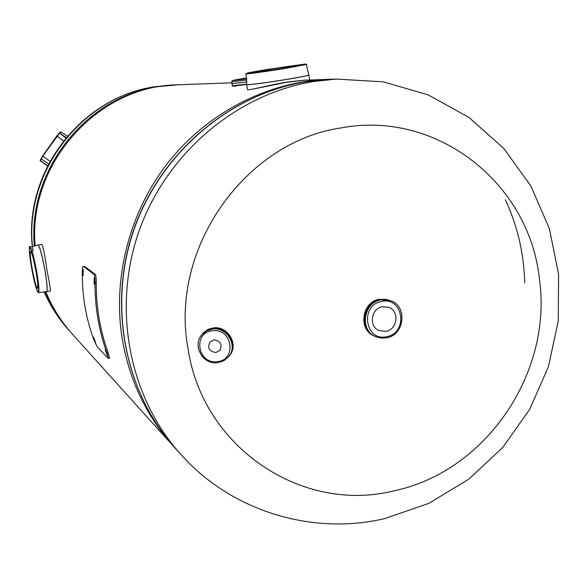 <?xml version="1.0" encoding="UTF-8"?>
<svg xmlns="http://www.w3.org/2000/svg" width="588" height="588" viewBox="0 0 588 588"><rect width="100%" height="100%" fill="white"/><g stroke="black" fill="none" stroke-linecap="round" stroke-linejoin="round"><path stroke-width="0.88" d="M235.34 86.34L234.693 85.98L246.732 84.349C236.119 85.922 231.635 86.414 233.274 85.833M253.347 89.016L285.805 82.445L304.591 80.211L324.885 79.483C265.548 82.761 206.77 113.469 167.852 162.876C129.184 212.474 112.271 278.639 122.37 339.71C129.5 380.201 146.125 415.268 172.262 444.925L174.254 447.13M45.783 291.663C52.141 307.171 60.814 321.114 71.795 333.484L73 334.822M329.986 79.277L324.885 79.483M180.413 84.687L175.628 84.856C96.432 86.95 27.57 164.985 35.192 246.056M539.314 278.183C553.19 372.366 486.085 471.642 394.019 490.818C302.776 513.875 202.331 448.1 187.939 348.045C169.425 248.915 244.88 141.745 341.194 127.89C437.068 109.78 529.163 183.441 539.314 278.183M524.694 282.916C524.004 253.693 517.565 225.976 505.379 199.751M305.664 79.968L286.474 82.166C267.503 85.297 247.18 91.118 247.445 89.516L247.445 89.479M282.637 68.34C264.593 71.192 254.207 72.618 251.488 72.611L269.796 69.186C287.583 66.363 297.91 64.952 300.784 64.937L282.637 68.34M41.689 244.365L41.726 244.358C43.078 246.034 44.85 254.773 47.025 270.553C49.568 283.173 50.671 289.987 50.34 291.001L46.709 291.677M36.081 271.928C37.75 281.99 38.213 287.473 37.463 288.377C36.089 287.003 34.273 280.182 32.002 267.907C30.326 257.882 29.863 252.377 30.613 251.399C31.965 252.693 33.788 259.536 36.081 271.928M246.556 78.057L237.067 79.814L246.622 78.601M246.813 81.842L232.003 83.665L246.813 81.82M382.398 306.789C371.021 308.457 368.492 326.56 379.062 330.603L385.941 331.338C397.547 329.589 399.759 311.001 388.778 307.333L382.398 306.789M375.614 336.623C358.754 330.875 362.289 302.166 380.215 299.557L385.632 299.314L390.807 300.718M213.863 339.901L209.967 341.944C207.211 347.949 209.181 351.477 215.877 352.521L219.897 350.338C222.484 344.355 220.471 340.878 213.863 339.901M67.414 136.144L60.498 131.815L56.727 136.071L42.593 156.033L40.08 160.627L47.731 165.647M66.187 137.592L59.961 133.447L61.049 131.91M59.961 133.447L65.871 137.974M59.417 133.344L42.806 156.107L40.587 160.803M41.675 159.267L48.598 163.956M40.094 160.634L47.584 165.941L40.08 160.627M83.187 269.414L83.158 275.5L83.187 269.414M94.168 277.852L94.139 284.239L94.168 277.852M93.543 337.137L95.631 342.782L93.543 337.137M105.186 349.801L107.413 355.703L105.186 349.801M93.507 338.938C85.914 317.785 82.166 295.764 82.276 272.883C82.393 268.731 82.768 266.562 83.393 266.364L84.635 266.423L95.322 274.442C95.954 275.382 96.263 278.205 96.241 282.909C96.116 306.929 100.019 330.03 107.949 352.205L109.603 358.026L108.31 358.423L97.116 346.7L93.507 338.938M83.474 266.386L94.109 274.412L95.322 274.442M94.109 274.412C94.734 275.353 95.043 278.19 95.021 282.924L96.241 282.909M95.021 282.924C94.896 307.09 98.821 330.331 106.81 352.646L107.949 352.205M106.81 352.646L108.479 358.504M174.702 84.885L155.372 86.671C80.696 96.947 22.168 174.805 33.053 250.951M34.405 246.276C27.099 171.101 85.547 96.755 158.716 86.561L178.605 84.745M44.115 291.699C50.259 305.731 58.359 318.409 68.406 329.728L70.766 332.345C60.064 320.291 51.568 306.73 45.261 291.663M44.026 291.707C50.2 305.694 58.322 318.365 68.406 329.728L69.597 331.044M384.567 518.601C311.581 535.822 230.415 510.876 179.884 453.377C128.698 395.959 111.838 307.23 139.459 229.923C167.168 152.652 236.868 94.087 313.433 81.548L336.204 79.071L328.214 79.365L305.804 81.798C230.437 94.131 161.898 151.697 134.667 227.644C107.516 303.636 124.119 390.888 174.504 447.417L176.253 449.35M335.138 79.115L328.214 79.365L305.709 81.805C230.084 94.198 161.663 151.748 134.476 227.541C107.391 303.371 123.914 390.623 174.504 447.417L179.884 453.377M286.069 79.476C300.681 77.05 308.288 75.551 308.898 74.977L306.973 67.774L306.649 64.386L284.254 68.59C261.954 72.118 249.121 73.875 245.747 73.867L246.438 77.197L246.71 84.65C246.166 85.341 267.048 82.614 286.069 79.476M284.122 68.237L300.696 65.386L305.87 64.276L305.099 64.077L268.415 69.274C251.605 72.037 244.439 73.449 246.901 73.5L284.122 68.237M308.906 74.992L308.921 75.051C308.237 75.639 300.622 77.138 286.084 79.549C263.27 83.173 250.143 84.9 246.717 84.723L247.445 89.516M37.992 245.034L38.051 245.02C39.837 246.629 42.174 255.266 45.07 270.914C47.165 283.614 47.709 290.538 46.687 291.685L46.606 291.685C47.665 290.759 47.143 283.835 45.019 270.921C42.071 255.038 39.712 246.409 37.955 245.049L30.091 246.989C31.767 248.68 34.016 257.14 36.838 272.362C38.889 284.71 39.462 291.479 38.551 292.677L37.808 292.221C36.331 289.818 34.244 281.564 31.554 267.466C36.338 295.617 41.733 301.813 36.544 272.391C31.509 243.02 26.445 238.912 31.561 267.466C29.282 251.421 28.79 244.593 30.091 246.989L30.076 246.989M246.637 78.718C229.629 81.151 228.644 81.041 243.682 78.395L232.223 80.666L231.716 81.835L232.003 83.672M246.739 79.931L231.716 81.835M246.813 81.864L232.01 83.709L232.334 85.819L246.754 84.047M379.37 299.248L389.102 300.064L379.356 299.248C361.951 301.784 357.894 329.412 373.953 335.851C357.871 329.39 361.921 301.791 379.356 299.248M375.445 336.542L374.857 336.27C358.717 329.868 362.745 302.129 380.23 299.579L390.608 300.637C407.675 306.105 404.551 334.888 386.617 337.791M380.965 299.865L390.608 300.637C407.851 306.216 404.603 335.087 386.529 337.843L380.943 338.093L375.585 336.608C359.422 330.199 363.457 302.423 380.965 299.865M381.634 301.453C403.361 296.33 408.572 333.095 386.706 336.645C365.008 341.966 359.584 304.951 381.634 301.453M386.441 337.828L380.892 338.078L375.585 336.608M213.238 327.928C227.527 325.495 238.912 344.031 229.959 355.115C238.919 344.017 227.534 325.487 213.246 327.92L207.674 329.625L203.661 332.521L208.424 329.273L213.238 327.928M200.706 336.343C203.485 331.801 207.557 329.133 212.922 328.339C227.475 325.825 238.838 344.972 229.349 355.946L227.725 357.732L229.349 355.946M202.434 333.881L200.479 336.711L202.764 333.506L205.918 330.846L208.872 329.331L212.922 328.317C228.401 325.664 239.485 347.067 228.019 357.408M217.67 362.678C202.684 365.089 191.703 344.781 202.331 334.249L206.689 330.544L212.937 328.464C227.203 326.031 238.5 344.619 229.445 355.586M201.809 334.851C204.602 331.22 208.314 329.082 212.937 328.435C227.438 325.95 238.713 345.097 229.18 355.968M228.747 356.548L223.874 360.716L217.729 362.7C202.713 365.221 191.644 344.891 202.331 334.249L206.895 330.779L212.43 329.082C226.887 326.612 238.177 345.648 228.747 356.548L223.903 360.687L217.781 362.664M212.408 330.787C232.194 327.604 237.295 359.996 217.325 361.591C197.656 364.714 192.452 332.521 212.408 330.787M56.962 136.115L63.555 140.841M42.806 156.107L50.053 161.244M172.262 444.925L71.795 333.484M231.87 82.835L175.628 84.856M32.355 246.717C23.748 171.806 81.32 97.071 155.188 86.686L174.107 84.915M384.993 518.506L428.902 503.321L468.717 479.227L502.784 447.409L529.737 409.292L548.494 366.515L558.262 320.857L558.6 274.236L549.383 228.629L530.861 186.014L503.71 148.352L468.989 117.446L428.211 94.874L383.236 81.835L336.204 79.071M306.649 64.386L305.664 64.041L268.407 69.274L245.747 73.867M308.928 75.073L309.626 79.814M46.584 291.685L38.573 292.67M41.726 244.358L37.955 245.049M246.732 84.341C229.754 86.767 232.554 86.135 232.334 85.819M220.243 349.875L219.897 350.338M84.554 266.401L83.393 266.364"/></g></svg>
